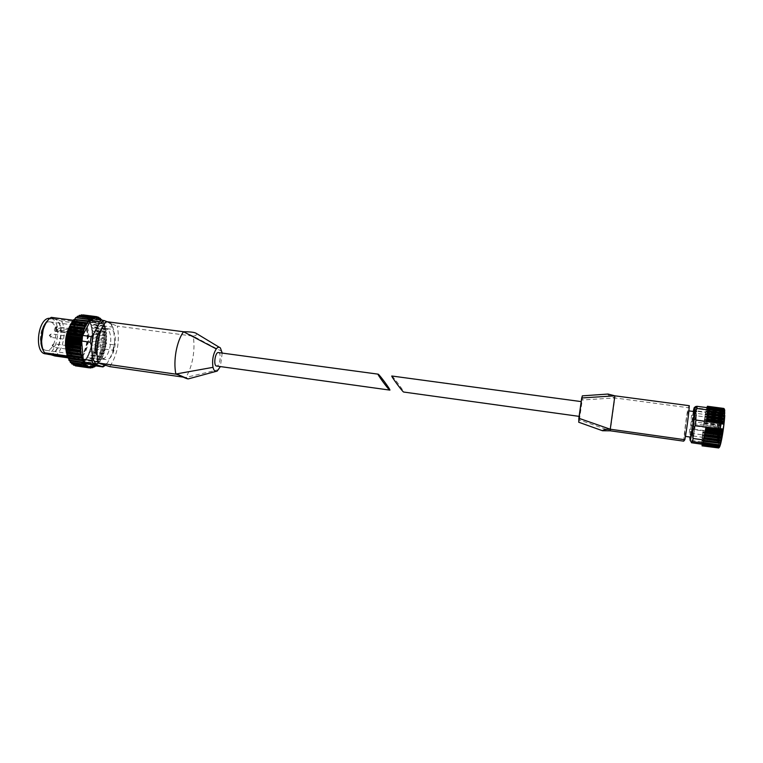 <?xml version="1.0" encoding="UTF-8"?>
<svg xmlns="http://www.w3.org/2000/svg" width="763" height="763" viewBox="0 0 763 763"><rect width="100%" height="100%" fill="white"/><g stroke="black" fill="none" stroke-linecap="round" stroke-linejoin="round"><path stroke-width="0.57" stroke-dasharray="3.81 2.86" d="M391.839 376.006L391.963 376.064C393.441 376.865 404.915 392.535 403.646 392.029M581.606 401.7L579.546 416.436L581.606 401.7M695.293 411.057C692.775 415.043 692.089 419.249 693.233 423.684L703.553 425.096L705.67 412.449L695.293 411.057L695.99 407.862L722.695 411.457L722.847 412.85L723.105 411.639M706.328 409.292L705.918 411.438L706.328 409.292L722.799 411.486M705.67 412.449L705.842 411.41L722.819 413.699L722.847 412.85M693.233 423.684L692.527 429.025L702.857 430.456L719.566 432.402L720.167 427.738L703.553 425.096M683.696 441.157C684.115 433.842 686.338 416.903 688.092 407.69L689.304 405.697M578.783 422.244L579.413 419.965L610.333 430.809L614.892 397.943L688.092 407.69M688.15 410.856L688.236 410.79C689.142 410.179 685.718 435.654 684.812 436.264L684.745 436.312C683.858 436.779 687.186 411.925 688.15 410.856M607.987 394.051C607.214 394.013 607.892 394.729 610.009 396.188L614.892 397.943L582.245 399.974L582.398 395.854M703.496 425.458L705.842 411.41L722.256 413.603L722.342 415.358L722.685 413.67M701.741 444.19L702.857 430.456M701.922 444.161L702.895 430.103M719.795 444.428L720.11 443.961C721.865 440.814 725.203 416.436 724.354 412.926C723.267 406.011 717.411 446.546 719.795 444.428M702.322 444.734L719.433 447.042L702.322 444.686M719.375 447.147L718.717 447.967M718.403 448.158L719.137 446.975L718.174 447.767L718.937 446.26L718.078 446.746L718.832 444.934L718.097 445.144L718.813 443.36L718.241 443.017L718.937 440.671L718.403 440.413L719.566 432.402M720.167 427.738L721.121 419.202L722.342 415.358M706.414 409.245L723.391 411.581L706.376 409.559M723.391 411.581L723.477 408.825L724.211 409.683L723.81 408.434M724.058 408.682L724.507 409.741L724.249 408.873L707.578 406.669M707.616 407.824L724.726 410.341M702.656 444.2L719.814 446.45L702.647 444.028M703.534 440.995L703.362 441.739M692.527 429.025C690.343 432.535 689.99 436.331 691.459 440.404L691.431 442.731M691.459 440.404L701.855 441.863M707.663 408.615L707.663 409.149M707.606 407.709L706.462 409.187L706.92 407.614M693.252 411.457L689.752 437.008M693.882 411.543C693.023 410.866 689.37 437.514 690.391 437.094M579.413 419.965L582.245 399.974M717.773 441.93L718.04 441.519C719.528 438.763 722.408 417.771 721.712 414.719L721.474 414.185C720.081 413.393 716.114 442.359 717.668 441.977L717.773 441.93M692.842 438.439C693.948 437.809 697.659 410.198 696.543 410.847C695.57 410.122 691.621 438.925 692.756 438.487L692.842 438.439M693.166 435.95C694.082 435.396 697.105 412.821 696.199 413.336C695.398 412.726 692.165 436.36 693.1 435.988L693.166 435.95M719.509 431.534L720.415 424.714L719.509 431.534M720.901 425.315L720.329 429.655L720.901 425.315M718.765 437.294L719.337 432.974L718.765 437.294L713.243 436.531L713.834 432.211L713.262 436.522M720.568 423.284L721.14 418.973L720.568 423.284L715.036 422.54L715.637 418.229L715.036 422.54M714.807 428.882L715.379 424.552L714.788 428.892L720.329 429.655M714.826 428.739L715.36 424.705L714.826 428.739M690.677 425.42L691.211 421.414L690.668 425.43L714.807 428.739M715.084 422.378L715.608 418.382L715.065 422.387L691.087 419.135L691.64 415.148L691.106 419.125M713.281 436.379L713.806 432.363L713.281 436.379L689.266 433.041L689.819 429.054L689.285 433.041M218.418 352.573C221.775 352.716 219.849 366.841 216.568 366.068M55.995 326.698L56.882 329.902L82.299 333.326C84.064 342.654 78.484 355.291 72.981 354.127C63.434 353.584 67.564 323.436 76.91 325.467L81.469 330.112L55.995 326.698L55.012 327.813L80.506 331.247L81.469 330.112M50.911 322.11L50.024 321.891C40.296 319.811 36.195 349.731 46.123 350.341C55.375 352.306 60.029 324.733 50.911 322.11M221.947 351.438L193.182 336.13L117.33 326.135C119.972 341.442 117.435 354.938 109.729 366.612M183.492 331.743L193.182 336.13C194.346 342.825 194.231 350.16 192.848 358.114C191.37 366.03 188.995 372.487 185.724 377.475L183.578 377.17M105.103 359.43C96.138 357.38 100.974 326.945 109.92 329.025L110.788 329.254C119.543 331.943 114.641 361.528 105.733 359.583L105.103 359.43M106.133 321.614L117.33 326.135M193.182 336.13C195.977 335.768 196.978 334.833 196.196 333.345M188.451 378.849L185.724 377.475L218.723 369.616M51.264 317.36L52.552 318.171L47.735 320.498M43.548 351.075L45.675 353.565M73.286 320.26L74.908 320.47L71.493 323.626M71.255 323.941L70.158 325.553M66.2 351.028L66.581 352.496M66.906 353.488L68.069 356.111L74.545 357.79C64.855 352.506 71.054 320.326 81.374 322.11L84.149 323.169C93.324 329.034 87.554 359.497 77.368 358.677L74.545 357.79M73.62 357.656C63.911 352.372 70.11 320.202 80.449 321.986L79.838 321.767C69.91 321.328 64.14 351.257 73.01 357.446M79.838 321.767L74.908 320.47M80.449 321.986L81.374 322.11M113.21 327.737L112.581 327.108L104.273 326.011L102.547 322.425L111.188 323.512L113.716 330.045L110.425 323.073L111.188 323.512M94.364 365.696L97.159 363.693L105.475 364.876L107.583 362.663L112.657 352.64L114.622 342.177L113.916 344.838L105.666 343.703L104.655 349.072L112.905 350.207L112.657 352.64M73.973 319.296L74.65 319.373M75.785 317.475L76.586 317.561M77.683 316.111L78.093 316.702L78.532 316.206M79.619 315.233L79.962 316.035L81.25 314.871M81.555 314.842L81.803 315.863L83.444 314.966L83.587 316.178L84.931 315.453L97.588 317.093M98.789 317.351L85.198 315.577L85.265 316.979L86.591 316.464L99.428 318.133M100.144 318.228L86.839 316.664L86.572 317.847L101.021 319.621M102.395 321.347L101.851 319.974L88.336 318.209L87.964 319.459L102.652 321.824L87.964 319.459M103.587 323.35L103.139 321.938L89.662 320.164L89.195 321.452L89.452 322.015L103.844 323.913L103.587 323.35L89.195 321.452M104.588 325.706L104.235 324.275L90.787 322.501L90.444 324.456L105.208 326.516L104.588 325.706L90.225 323.808M105.37 328.367L105.113 326.955L91.694 325.172L91.035 326.469L92.285 327.642L105.914 329.406L105.37 328.367L91.035 326.469M105.943 331.295L105.771 329.912L92.38 328.128L91.627 329.378L92.762 330.789L106.143 332.573L105.943 331.295L91.627 329.378M106.276 334.413L106.191 333.097L92.819 331.304L91.98 332.496L92.991 334.099L106.362 335.901L106.276 334.413L91.98 332.496M106.381 337.685L106.372 336.445L93.01 334.642L92.094 335.749L92.972 337.532L106.324 339.344L106.381 337.685L92.094 335.749M106.238 341.042L106.295 339.897L92.952 338.085L91.97 339.096L92.704 341.023L106.047 342.845L106.238 341.042L91.97 339.096M105.866 344.418L105.99 343.398L92.638 341.576L91.598 342.463L92.189 344.494L105.532 346.326L105.866 344.418L91.598 342.463M105.265 347.756L105.437 346.879L92.085 345.038L90.997 345.782L91.436 347.89L104.789 349.74L105.265 347.756L90.997 345.782M104.455 350.99L104.655 350.274L91.302 348.414L90.177 349.006L90.463 351.152L103.825 353.021L104.455 350.99L90.177 349.006M103.434 354.07L103.654 353.517L90.292 351.657L88.851 352.821L89.29 354.223L102.662 356.092L103.434 354.07L89.147 352.077M102.232 356.941L89.09 354.681L87.592 355.615L87.926 357.036L101.317 358.925L102.232 356.941L87.926 354.929M100.869 359.535L87.697 357.456L86.162 358.124L86.41 359.535L99.819 361.443L100.869 359.535L86.543 357.513M99.362 361.824L85.313 359.812L84.598 360.298L84.75 361.691L98.198 363.608L99.362 361.824L85.008 359.783M97.74 363.741L82.929 362.11L82.995 363.446L96.462 365.372L97.712 363.732L83.358 361.691M95.489 365.858L95.966 365.219L81.183 363.503L81.164 364.771L94.87 366.679M93.725 366.784L80.868 364.933L79.724 364.199L79.295 365.63L92.552 367.671M91.76 367.556L78.999 365.715L77.874 364.762L77.425 366.002L91.007 367.957M89.538 367.804L77.13 366.021L76.052 364.848L75.575 365.878M88.651 366.621L74.288 364.447L75.499 365.353M74.078 364.533L73.753 365.248M72.933 364.266L72.599 363.55L72.046 364.123M71.312 362.673L70.492 362.539M84.283 362.463L69.881 360.632M67.63 356.855L68.107 358.095L83.157 360.231L68.517 358.171M75.279 365.811L74.66 365.162M83.444 314.966L97.073 316.74M101.851 319.811L101.04 319.773M93.458 318.781L102.547 322.425M104.273 326.011L105.666 343.703M104.655 349.072L97.159 363.693M45.58 353.86C57.111 356.283 62.938 321.996 51.588 318.648L49.881 318.314M54.621 319.048L53.477 318.762C41.402 316.159 36.281 353.555 48.613 354.29C60.096 356.712 65.914 322.387 54.621 319.048M52.552 318.171L61.593 321.204L84.865 324.285L83.224 323.054L84.149 323.169M49.9 354.852C60.067 354.48 65.465 326.421 56.71 319.716M54.879 355.968C63.11 351.19 67.077 330.551 61.593 321.204M67.859 357.809L78.179 359.278C80.716 357.513 82.833 354.566 84.54 350.436C86.839 344.533 87.678 338.438 87.049 332.134L84.865 324.285M83.224 323.054C92.418 328.92 86.648 359.363 76.443 358.543L77.063 358.715C80.458 358.085 83.301 355.062 85.599 349.645C87.669 344.342 88.422 338.848 87.859 333.183C87.306 328.653 85.961 325.362 83.825 323.302M77.063 358.715L78.179 359.278M76.443 358.543L77.368 358.677M97.159 355.558L101.05 358.915C110.015 360.88 114.927 331.323 106.095 328.624L101.298 329.883M110.425 323.073L107.135 321.738M114.622 342.177L113.716 330.045M67.621 357.103L75.957 358.286M54.65 318.877L82.776 322.587M222.214 353.078L220.364 366.602M70.434 340.031C69.547 338.629 69.738 337.484 70.997 336.597L71.093 336.626C71.98 338.028 71.789 339.163 70.53 340.05L70.434 340.031M73.763 346.574L73.677 346.555C72.39 347.537 72.227 348.681 73.191 349.979C74.45 349.101 74.64 347.966 73.763 346.574M76.996 329.692L76.901 329.664C75.623 330.656 75.47 331.791 76.443 333.088C77.683 332.22 77.864 331.085 76.996 329.692M56.882 329.902L55.899 331.018L80.668 334.804C79.724 334.07 79.667 332.887 80.506 331.247M81.345 334.461L82.299 333.326M55.899 331.018L55.194 331.361C54.211 330.617 54.144 329.444 55.012 327.813M724.745 415.768C724.86 406.946 723.705 409.006 721.283 421.939C719.261 433.794 718.241 447.805 719.509 446.679L719.709 446.431M719.91 446.05L720.224 445.22M720.625 443.866L720.749 443.398L703.505 440.976L720.758 443.398M702.647 444.056L719.805 446.479M703.085 443.045L720.005 445.43M703.047 442.807L720.253 445.23L703.047 442.798M707.578 411.095L724.84 413.403L707.568 411.095M707.616 409.264L724.831 411.553M707.616 409.044L724.697 411.314M724.478 409.636L707.415 407.375L724.516 409.674M707.349 406.507L723.963 408.701M707.158 407.423L724.211 409.683M707.148 407.48L724.163 409.741M707.291 406.803L723.715 408.978M707.034 407.013L723.591 409.206M706.834 408.071L723.839 410.332M706.786 408.215L723.772 410.475M706.767 407.728L723.286 409.922M706.633 408.157L723.143 410.341M706.176 409.893L722.637 412.087M705.994 411.133L722.895 413.393M705.918 411.438L722.819 413.699L705.918 411.438M705.68 412.173L722.084 414.366M705.498 413.432L722.361 415.692M705.422 413.813L722.275 416.073M705.317 414.004L721.693 416.207M705.146 414.9L721.521 417.103M704.983 416.15L721.808 418.42M704.907 416.579L721.731 418.849M704.774 416.999L721.121 419.202M704.602 418L720.949 420.203M704.468 419.192L721.264 421.462M704.392 419.66L721.188 421.929M704.23 420.279L720.558 422.502M704.058 421.348L720.386 423.57M703.953 422.454L720.739 424.733M703.877 422.94L720.663 425.229M703.705 423.751L720.024 425.983M703.543 424.857L719.862 427.089M702.78 430.78L719.099 433.041M702.656 431.848L718.975 434.109M702.647 432.478L719.433 434.796M702.589 432.945L719.385 435.272M702.399 434.137L718.736 436.407M702.303 435.129L718.651 437.409M702.322 435.549L719.137 437.886M702.284 435.978L719.099 438.324M702.103 437.228L718.469 439.517M702.027 438.124L718.403 440.413M702.084 438.315L718.937 440.671M702.065 438.687L718.908 441.052M701.893 439.955L718.298 442.254M718.241 443.017L701.846 440.718L718.26 443.017M701.941 440.68L718.822 443.045L701.941 440.68M701.922 440.985L718.813 443.36M701.779 442.225L718.221 444.543M718.097 445.144L701.75 442.845L718.221 445.144M701.884 442.559L718.813 444.943M701.884 442.788L718.822 445.172M701.76 443.961L718.25 446.288M701.903 444.4L718.279 446.708M701.922 443.894L718.899 446.288M701.941 444.037L718.927 446.431M701.846 445.096L718.384 447.433M702.046 445.344L718.45 447.662M702.084 444.629L719.089 447.032M702.084 444.676L719.127 447.089M702.027 445.592L718.622 447.948M702.303 445.43L718.956 447.786M614.883 395.825L614.892 397.943M717.64 439.364C718.87 438.859 721.893 416.14 720.663 416.627C719.528 415.969 716.276 439.736 717.544 439.402L717.64 439.364M718.593 438.687C719.862 437.704 722.637 416.073 721.293 417.599C720.005 418.858 717.315 439.841 718.593 438.687M112.581 327.108L110.883 323.512M102.719 366.889L105.475 364.876M112.905 350.207L113.916 344.838M67.039 334.509L66.915 335.081M67.964 331.018L67.773 331.638M69.128 327.718L68.87 328.386M70.854 324.046L70.167 325.381M72.409 321.519L71.646 322.682M74.087 319.363L73.267 320.346M75.871 317.646L75.003 318.409M77.702 316.378L76.815 316.922M79.562 315.596L78.675 315.911M81.403 315.291L80.525 315.377M83.196 315.481L82.347 315.329M84.903 316.159L84.092 315.777M86.486 317.294L85.742 316.693M87.926 318.877L87.259 318.066M89.195 320.851L88.613 319.859M90.272 323.197L89.776 322.034M91.131 325.858L90.74 324.552M91.76 328.796L91.484 327.365M92.151 331.934L91.999 330.408M92.304 335.234L92.256 333.641M92.199 338.619L92.285 336.988M91.865 342.034L92.056 340.403M91.283 345.42L91.589 343.808M90.473 348.72L90.892 347.155M89.452 351.857L89.967 350.379M88.241 354.795L88.842 353.422M86.848 357.456L87.535 356.216M85.313 359.812L86.066 358.724M83.653 361.796L84.464 360.889M81.908 363.379L82.757 362.673M80.096 364.533L80.964 364.037M78.265 365.229L79.142 364.952M76.434 365.439L77.301 365.401M72.962 364.409L73.763 364.828M71.379 363.169L72.113 363.817M69.938 361.481L70.606 362.339M68.68 359.354L69.261 360.422M66.801 354.013L67.173 355.415M66.228 350.894L66.333 351.629M65.904 347.546L65.952 348.233M65.856 344.056L65.847 344.676M66.076 340.489L66.019 341.042M66.553 336.912L66.476 337.399M66.362 338.104L66.295 338.619M90.292 351.657L90.463 351.152M91.302 348.414L91.436 347.89M92.085 345.038L92.189 344.494M92.638 341.576L92.704 341.023M92.952 338.085L92.972 337.532M93.01 334.642L92.991 334.099M92.819 331.304L92.762 330.789M92.38 328.128L92.285 327.642M103.654 353.517L103.825 353.021M104.655 350.274L104.789 349.74M105.437 346.879L105.532 346.326M105.99 343.398L106.047 342.845M106.295 339.897L106.324 339.344M106.372 336.445L106.362 335.901M106.191 333.097L106.143 332.573M105.771 329.912L105.685 329.425M96.31 365.448L97.139 364.733M98.026 363.846L98.828 362.94M99.657 361.843L100.401 360.756M101.174 359.478L101.841 358.238M102.538 356.798L103.139 355.424M103.739 353.851L104.245 352.363M104.75 350.694L105.16 349.13M105.542 347.394L105.847 345.773M106.124 343.989L106.324 342.349M106.467 340.556L106.553 338.925M106.582 337.16L106.543 335.558M106.448 333.851L106.295 332.325M106.067 330.703L105.809 329.263M105.466 327.766L105.094 326.45M104.636 325.095L104.159 323.922M103.596 322.749L103.024 321.748M102.356 320.765L101.708 319.955M105.065 365.134L107.583 362.663M99.533 318.562L85.027 316.674M99.629 318.781L85.427 316.931M101.04 319.735L86.572 317.847M101.393 320.107L86.944 318.219M102.719 321.814L88.298 319.926M103.863 323.913L89.471 322.024L103.844 323.913M104.808 326.354L90.444 324.456M105.542 329.091L91.207 327.184M106.047 332.067L91.741 330.15M106.324 335.234L92.037 333.307M106.362 338.534L92.085 336.597M106.171 341.9L91.903 339.955M105.742 345.267L91.474 343.312M105.084 348.586L90.816 346.612M104.216 351.791L89.939 349.807M103.148 354.824L88.851 352.821M101.899 357.628L87.592 355.615M100.497 360.155L86.162 358.124M98.961 362.339L84.598 360.298M97.321 364.161L82.929 362.11M96.043 365.258L81.631 363.188M95.604 365.572L81.183 363.503M94.04 366.297L79.848 364.266M93.849 366.536L79.381 364.466M92.189 366.917L78.036 364.886M92.075 367.051L77.578 364.962M90.349 367.051L76.243 365.029M90.33 367.079L75.795 364.991M88.565 366.707L74.507 364.695M86.791 365.878L72.847 363.875M87.058 365.696L72.447 363.598M84.865 364.542L71.302 362.597M85.59 364.304L70.94 362.206M89.137 321.395L74.402 319.459M90.854 319.745L76.166 317.828M92.638 318.553L77.969 316.635M92.285 318.219L78.436 316.416M94.421 317.837L79.8 315.93M94.297 317.646L80.268 315.825M96.195 317.599L81.612 315.701M96.167 317.551L82.061 315.72M97.941 317.933L83.796 316.092M97.902 317.837L83.358 315.949M181.117 375.863L185.724 377.475M50.129 335.319L50.787 337.341C52.084 336.473 52.275 335.329 51.35 333.936L50.129 335.319M56.195 328.424L56.843 330.436C58.112 329.578 58.293 328.452 57.397 327.06L56.195 328.424M52.943 345.248L53.582 347.241C54.869 346.364 55.06 345.238 54.144 343.855L52.943 345.248M581.568 401.653L581.053 401.586M579.546 416.436L579.031 416.36M718.355 446.679L718.45 446.021M718.536 445.067L718.622 443.894M718.679 443.045L718.794 441.386M718.851 440.613L719.032 438.525M719.099 437.819L719.337 435.396M719.414 434.738L720.634 425.277M720.73 424.657L721.149 421.987M721.254 421.338L721.674 418.906M721.798 418.21L722.189 416.112M723.276 410.723L723.391 409.998M707.606 409.283L724.84 411.572M707.377 407.48L724.507 409.75M707.12 407.547L724.192 409.807M707.311 406.679L723.477 408.815M706.786 408.253L723.801 410.504M706.757 407.671L723.105 409.836M706.319 409.273L722.695 411.457M701.893 442.55L718.832 444.934M701.903 444.467L718.078 446.746M701.941 443.856L718.937 446.26M702.036 445.478L718.174 447.767M702.084 444.562L719.137 446.965M702.322 444.619L719.433 447.032M688.894 410.875L688.236 410.79M685.432 436.407L684.745 436.312M609.952 394.7L610.009 396.197M718.04 441.519L720.11 443.961M721.712 414.719L724.354 412.926M721.474 414.185L696.543 410.847M717.668 441.977L692.756 438.487M693.1 435.988L717.544 439.402C718.221 439.164 717.487 441.214 719.271 426.336C721.436 414.071 721.016 417.905 720.663 416.627L696.199 413.336M720.415 424.714C718.355 424.629 717.067 425.582 716.543 427.576C716.419 429.712 717.401 431.038 719.48 431.543M720.921 425.306L715.379 424.552M715.36 424.705L691.211 421.414M721.14 418.973L715.637 418.229M715.608 418.382L691.64 415.148M719.337 432.974L713.834 432.211M713.806 432.363L689.819 429.054M46.123 350.341L72.981 354.127M50.024 321.891L76.91 325.467M219.229 347.251L220.402 347.966M215.919 371.409L217.207 371.056M113.239 350.999L114.545 344.065M99.781 361.843L100.144 361.319M101.307 359.402L101.651 358.772M102.681 356.655L102.995 355.92M103.873 353.651L104.15 352.84M104.874 350.436L105.103 349.568M105.656 347.079L105.828 346.164M106.219 343.627L106.334 342.701M106.543 340.145L106.591 339.23M106.629 336.702L106.61 335.815M106.458 333.345L106.381 332.525M106.047 330.15L105.914 329.406M105.389 327.174L105.208 326.516M104.502 324.466L104.273 323.913M47.239 354.099L48.613 354.29M50.444 318.362L53.477 318.762M87.859 333.183L87.049 332.134M85.599 349.645L84.54 350.436M105.447 365.258L106.124 364.638M101.05 358.915L105.733 359.583M105.227 328.405L109.92 329.025M99.772 318.867L85.265 316.979M101.288 320.126L86.829 318.238M102.652 321.824L88.231 319.935M97.712 363.732L83.329 361.681M95.966 365.219L81.546 363.159M94.173 366.269L79.724 364.199M92.371 366.85L77.874 364.762M90.587 366.936L76.052 364.848M88.851 366.536L74.288 364.447M87.211 365.649L72.599 363.55M85.694 364.285L71.045 362.187M84.34 362.463L69.652 360.374M89.166 321.404L74.431 319.468M90.931 319.773L76.243 317.847M92.752 318.619L78.093 316.702M94.583 317.942L79.962 316.035M96.386 317.761L81.803 315.863M98.122 318.076L83.587 316.178M179.467 375.11L186.601 377.609M55.194 331.361L80.668 334.804M70.997 336.597L51.255 333.908L49.299 335.262L50.787 337.341L70.53 340.05M76.901 329.664L57.292 327.031L55.365 328.376L56.843 330.436L76.443 333.088M73.677 346.555L54.059 343.836L52.113 345.191L53.582 347.241L73.191 349.979"/><path stroke-width="1.14" d="M579.031 416.36L403.646 392.029C402.883 392.277 390.484 375.444 391.839 376.006L581.053 401.586M703.009 443.122L701.874 444.209L691.431 442.731L691.173 441.748L692.423 441.624L703.009 443.122L703.753 439.984L693.128 438.496C691.946 433.947 692.661 429.636 695.255 425.563L695.97 420.031L723.896 424.19L720.758 443.398C722.399 436.426 723.667 428.138 724.554 418.525M692.423 441.624L693.128 438.496M695.255 425.563L705.947 427.032L703.753 439.984M723.276 429.025L705.947 427.032M695.97 420.031C694.454 415.911 694.807 412.068 697.039 408.51L707.654 409.922L706.662 421.481M697.039 408.51L697.039 406.307L707.606 407.709L707.654 409.922M582.398 395.854L581.721 397.971L614.883 395.825L610.247 429.216L684.84 439.717L683.696 441.157L610.333 430.809L602.56 430.752C602.827 429.807 605.393 429.292 610.247 429.216L610.333 430.809M582.312 395.854L607.987 394.042L614.883 395.825L689.304 405.697C688.96 412.688 686.605 430.599 684.84 439.717M581.721 397.971L578.84 418.267L610.247 429.216M578.84 418.267L578.783 422.244M702.961 443.169L702.313 445.573L701.922 444.161M703.362 441.739L703.066 442.921M705.994 426.66L703.534 440.995M703.591 441.043L720.367 443.398L703.591 441.043M707.663 409.149L706.624 421.844M707.616 407.824L707.663 408.615M702.103 445.611L718.717 447.967L702.027 445.84M706.92 407.614L707.425 406.259L723.81 408.434L707.435 406.479L707.559 407.7M724.249 408.873L724.64 409.826M724.726 410.303L723.896 424.19M703.467 441.281L720.758 443.398M720.682 443.704L719.814 446.45M719.738 446.613L719.29 447.404M689.752 437.008L690.2 440.604C691.621 436.884 695.017 412.077 694.645 408.119L694.635 407.957C694.492 406.555 694.034 407.728 693.252 411.457M697.039 406.307C695.303 406.517 694.721 406.879 695.284 407.404M685.432 436.407L690.458 437.056C691.45 436.455 694.874 410.942 693.882 411.543L688.894 410.875M389.721 390.065L389.836 390.112C391.257 390.618 378.992 373.937 378.114 374.156C376.684 373.555 388.214 389.378 389.721 390.065M389.836 390.112L216.32 366.011C213.22 365.134 215.3 351.781 218.418 352.573L378.114 374.156M220.364 366.602L217.207 371.066C215.29 372.029 213.888 370.789 213.001 367.337L175.833 374.023C174.536 367.261 174.622 359.726 176.062 351.39C177.645 343.131 180.125 336.578 183.492 331.743L106.133 321.614C98.685 330.15 94.841 350.389 98.322 362.988L109.729 366.612L183.578 377.17M215.919 371.409L188.451 378.849C187.87 379.221 184.15 377.723 177.283 374.356L98.322 362.988M219.229 347.251L196.196 333.336C194.641 332.286 190.407 331.752 183.492 331.743L216.282 348.901C217.789 347.041 219.162 346.736 220.402 347.966L222.214 353.078M73.286 320.26L51.264 317.36C47.745 319.535 45.036 323.665 43.138 329.75L41.612 340.927C41.717 345.725 42.642 349.664 44.388 352.754L67.707 356.054M47.735 320.498C45.389 322.739 43.577 325.982 42.289 330.226L40.916 340.241C41.011 344.676 41.898 348.281 43.548 351.075M67.859 357.809L54.879 355.968L44.388 352.754M70.158 325.553C65.847 333.421 64.531 341.91 66.2 351.028M66.581 352.496L66.906 353.488M93.458 318.781L104.302 320.594L98.818 324.18L99.095 321.728L90.597 320.613L93.458 318.781M83.234 359.287L91.741 360.498L92.457 357.761L95.976 364.619L85.084 362.816L83.234 359.287L81.631 341.032L90.196 342.206L91.398 345.248L92.457 357.761M85.084 362.816L94.364 365.696L102.957 366.917L102.223 366.583L105.065 365.134M81.631 341.032L82.7 335.424L91.264 336.588L93.468 334.347L91.398 345.248M67.02 335.625L67.249 334.461L81.145 336.349L81.746 337.093L81.851 337.647L67.02 335.625L66.286 338.209L80.468 339.964L81.174 342.053L66.343 340.012L65.895 341.843L80.058 343.636L80.916 345.582L66.095 343.531L65.78 345.439L79.915 347.27L80.916 349.044L66.104 346.974L65.933 348.929L80.83 351.238L81.183 352.363L66.381 350.293L66.352 352.239L80.43 354.166L81.689 355.472L66.925 353.393L66.858 354.623L80.964 356.807L82.232 357.628L82.442 358.314L67.697 356.226L67.974 358.085L83.157 360.231L83.425 360.832L68.708 358.744L69.128 360.508L84.598 362.978L69.919 360.88L70.501 362.53L84.865 364.542M82.442 335.091L81.269 335.777L67.154 333.727L68.165 330.98L82.061 332.849L82.442 335.091L67.611 333.078M83.425 331.791L82.223 332.306L68.117 330.303L69.319 327.689L83.196 329.549L83.425 331.791L68.603 329.797M84.607 328.719L69.309 327.089L70.673 324.666L84.531 326.507L84.607 328.719L69.805 326.745M85.971 325.925L70.701 324.151L72.208 321.967L86.047 323.798L85.971 325.925L71.188 323.96M87.497 323.464L72.266 321.538L73.887 319.64L87.697 321.461L87.898 322.902L87.497 323.464L72.733 321.519M74.841 319.001L75.68 317.742L89.452 319.544L89.567 320.937L74.65 319.373M76.615 317.475L77.53 316.302L91.274 318.095L91.503 318.848L91.302 319.401L76.586 317.561M78.532 316.206L79.428 315.338L93.134 317.122L92.752 318.619L91.274 318.095M85.952 364.695L85.628 365.906L71.76 363.884L85.866 366.126L87.211 365.649L87.22 367.089L73.563 365.124L72.933 364.266M71.76 363.884L71.312 362.673M68.517 358.171L68.708 358.744M82.232 357.628L67.478 355.539L67.697 356.226M67.478 355.539L81.078 357.275M81.536 354.709L66.763 352.63L66.925 353.393M81.088 351.533L66.286 349.464L66.381 350.293M66.286 349.464L65.933 348.929M80.897 348.176L66.076 346.116L66.104 346.974M66.076 346.116L65.78 345.439M80.964 344.685L66.133 342.644L66.095 343.531M66.133 342.644L65.895 341.843M81.279 341.156L66.448 339.125L66.343 340.012M66.448 339.125L66.286 338.209M83.157 314.919L96.796 316.683L96.386 317.761L95.28 316.626L81.25 314.871L94.984 316.655L94.583 317.942L93.134 317.122M93.429 317.017L79.295 315.348M91.57 317.904L77.34 316.321M91.302 319.401L75.785 317.475M89.567 320.937L89.166 321.404L73.601 319.726M81.851 337.647L80.563 339.382L66.429 337.284M81.174 342.053L80.105 343.054L65.971 340.908M80.916 345.582L79.924 346.707L65.78 344.533M80.916 349.044L80.001 350.255L65.866 348.071M81.183 352.363L80.353 353.651L66.228 351.457M82.442 358.314L81.813 359.659L67.745 357.513M83.425 360.832L82.89 362.158L68.87 360.041M84.598 362.978L84.168 364.256L70.225 362.187M73.467 365.105L87.487 367.232L88.565 366.707M75.279 365.811L89.214 367.842L90.349 367.051M97.588 317.093L98.599 317.236L98.122 318.076L97.092 316.74M75.594 365.887L89.214 367.842M89.538 367.804L90.768 367.976L90.768 367.117M91.76 367.556L92.657 367.671L92.189 366.917M93.725 366.784L94.536 366.879L94.04 366.297M101.021 319.621L101.794 319.745M99.428 318.133L100.277 318.257L99.772 318.867L98.723 317.313M81.689 355.472L80.964 356.807M89.071 366.784L88.937 367.785M90.873 367.966L92.523 366.965M92.838 367.575L94.297 366.335M94.622 366.831L95.489 365.858M101.04 319.773L100.392 318.429M82.7 335.424L90.597 320.613M49.881 318.314C37.921 316.998 33.543 353.202 45.58 353.86L47.239 354.099M101.298 329.883C95.957 334.175 93.544 349.111 97.159 355.558M107.135 321.738L104.302 320.594M98.818 324.18L93.468 334.347M95.976 364.619L102.223 366.583M47.783 354.28L67.621 357.103M213.001 367.337C211.971 360.289 213.068 354.137 216.282 348.901M720.224 445.22L720.625 443.866M724.573 418.248L724.745 415.768L707.435 413.451M702.408 445.239L719.08 447.595M702.704 444.6L719.194 446.927M702.79 444.2L719.519 446.565M703.124 443.122L719.7 445.458M703.238 442.53L720.024 444.896M703.753 440.289L720.577 442.645M703.934 438.992L721.226 441.415M704.011 438.611L721.302 441.033M704.125 438.439L720.978 440.795M704.297 437.533L721.159 439.889M704.459 436.245L721.788 438.658M704.535 435.807L721.865 438.22M704.678 435.396L721.569 437.752M704.859 434.376L721.75 436.722M704.993 433.136L722.351 435.539M705.069 432.659L722.427 435.063M705.241 432.02L722.151 434.357M705.413 430.923L722.332 433.26M705.527 429.779L722.895 432.173M705.603 429.273L722.971 431.658M705.785 428.434L722.714 430.761M705.947 427.29L722.876 429.617M706.748 421.128L723.667 423.427M706.872 420.022L723.791 422.32M706.881 419.392L724.24 421.739M706.929 418.916L724.287 421.262M707.129 417.676L724.03 419.955M707.234 416.655L724.125 418.925M707.196 416.245L724.535 418.582M707.244 415.806L724.573 418.143M707.425 414.519L724.306 416.789M707.501 413.613L724.364 415.873M707.463 413.069L724.764 415.387M707.635 411.782L724.469 414.023M707.683 411.019L724.449 413.26L707.683 411.019M707.587 410.79L724.84 413.088M707.74 409.54L724.526 411.772M707.778 408.958L724.354 411.162M707.74 407.881L724.478 410.103M707.759 407.499L724.268 409.683M707.635 406.851L724.316 409.063M101.851 319.811L99.095 321.728M91.741 360.498L93.563 364.027M91.264 336.588L90.196 342.206M67.192 333.822L67.039 334.509M68.165 330.379L67.964 331.018M69.366 327.146L69.128 327.718M66.333 351.629L66.438 352.21M65.952 348.233L65.999 348.872M65.847 344.676L65.847 345.362M66.019 341.042L65.971 341.748M66.476 337.399L66.362 338.104M69.519 327.193L69.319 327.689M68.336 330.436L68.165 330.98M67.373 333.898L67.249 334.461M66.667 337.484L66.572 338.066M66.209 341.137L66.162 341.719M66.038 344.781L66.028 345.343M66.133 348.319L66.171 348.872M66.495 351.705L66.581 352.22M83.396 329.044L83.196 329.549M82.223 332.306L82.061 332.849M81.269 335.777L81.145 336.349M80.563 339.382L80.468 339.964M80.105 343.054L80.058 343.636M79.924 346.707L79.915 347.27M80.001 350.255L80.039 350.808M80.353 353.651L80.43 354.166M99.409 318.047L98.627 317.666M97.74 317.379L96.911 317.227M95.995 317.189L95.137 317.274M94.192 317.494L93.315 317.818M92.371 318.295L91.503 318.848M90.568 319.573L89.729 320.346M88.823 321.299L88.022 322.291M87.173 323.464L86.429 324.637M85.647 326.011L84.97 327.356M84.283 328.891L83.692 330.379M83.1 332.048L82.604 333.641M82.127 335.424L81.746 337.093M81.393 338.944L81.136 340.651M80.907 342.53L80.773 344.247M80.687 346.106L80.668 347.804M80.725 349.616L80.83 351.238M81.021 352.964L81.26 354.499M81.574 356.102L81.927 357.504M82.375 358.944L82.833 360.193M83.396 361.452L83.959 362.52M84.617 363.579L85.265 364.437M86.019 365.267L86.734 365.916M87.564 366.507L88.336 366.927M89.214 367.261L90.044 367.451M90.959 367.528L91.808 367.48M92.743 367.308L93.601 367.032M94.536 366.602L95.394 366.106M100.954 319.182L100.23 318.581M87.449 365.973L86.791 365.878M81.689 338.534L66.848 336.512M82.671 334.232L67.84 332.229M83.701 330.989L68.889 329.006M84.941 327.985L70.139 326.011M86.353 325.267L71.569 323.312M87.898 322.902L73.153 320.956M93.086 318.324L92.285 318.219M94.879 317.723L94.297 317.646M175.833 374.023L181.117 375.863M602.56 430.752L578.697 422.216M702.675 444.667L719.213 447.004M703.105 443.141L719.767 445.487M707.768 408.93L724.43 411.152M707.749 407.413L724.297 409.607M707.635 406.517L724.087 408.691M702.313 445.573L718.756 447.9M690.2 440.604L691.164 441.748M694.645 408.119L697.058 406.479M40.916 340.241L41.612 340.927M42.289 330.226L43.138 329.75M72.266 321.538L71.903 322.081M70.701 324.151L70.358 324.809M69.309 327.089L69.004 327.852M68.117 330.303L67.85 331.142M67.154 333.727L66.944 334.623M66.858 354.633L67.039 355.31M103.024 366.889L105.447 365.258M177.312 374.356L179.467 375.11"/></g></svg>
